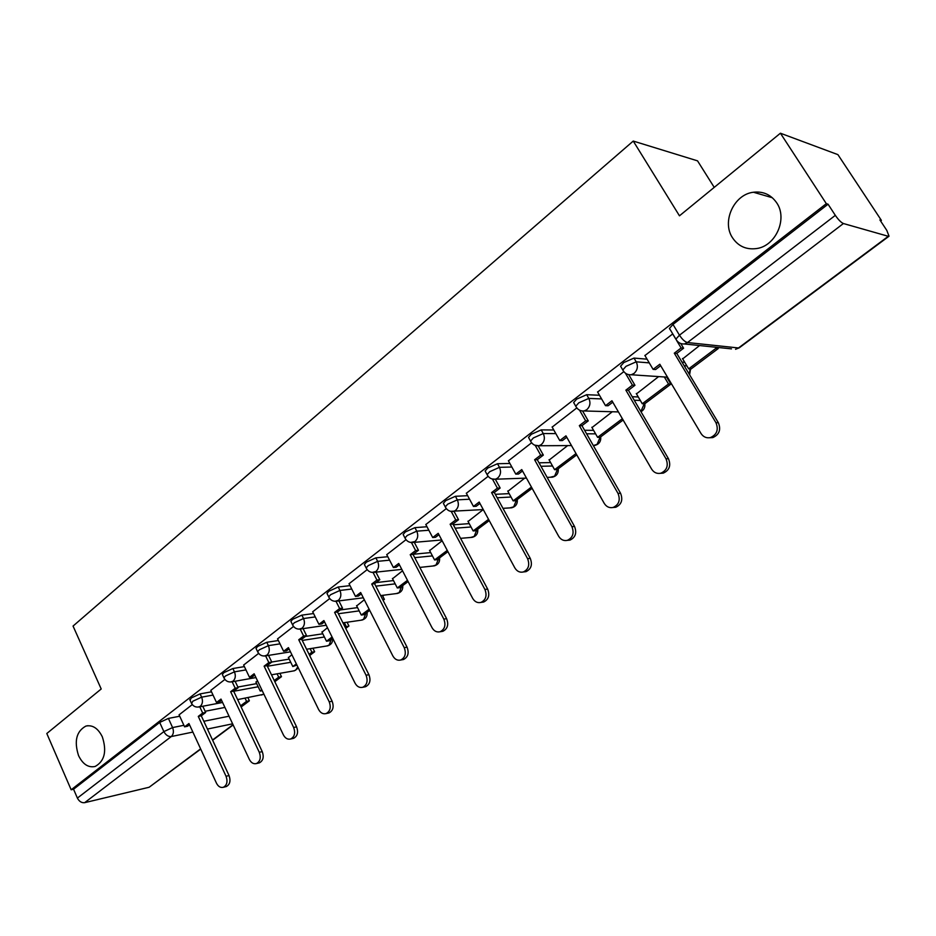 <?xml version="1.0" encoding="UTF-8"?>
<svg xmlns="http://www.w3.org/2000/svg" width="936" height="936" viewBox="0 0 936 936"><rect width="100%" height="100%" fill="white"/><g stroke="black" fill="none" stroke-linecap="round" stroke-linejoin="round"><path stroke-width="1.4" d="M102.316 736.808C106.985 751.28 104.598 761.155 95.168 766.455C88.37 767.918 82.824 764.303 78.554 755.621C73.944 741.148 76.389 731.297 85.89 726.079C92.559 724.675 98.034 728.255 102.316 736.808M776.716 202.855C787.878 218.813 775.675 246.109 756.58 248.555C746.331 249.9 738.317 246.32 732.537 237.826C721.527 221.75 733.894 194.372 753.445 192.243C763.261 191.143 771.018 194.676 776.716 202.855M211.513 691.821L200.105 693.892L191.283 697.94L190.055 700.257M244.378 666.607L232.877 668.526L223.938 672.61L222.335 674.411L222.651 675.09M278.378 640.528L266.772 642.295L257.728 646.413L256.008 648.344L256.359 649.069M313.572 613.548L301.86 615.139L292.699 619.304L290.862 621.352L291.248 622.136M350.029 585.632L338.188 587.012L328.922 591.213L326.956 593.412L327.378 594.255M387.808 556.721L375.851 557.868L366.456 562.103L364.361 564.466L364.818 565.367M426.991 526.746L414.894 527.647L405.382 531.929L403.135 534.456L403.638 535.427M467.649 495.682L455.411 496.291L445.782 500.608L443.36 503.322L443.921 504.364M509.886 463.46L497.496 463.729L487.726 468.082L485.129 471.007L485.737 472.118M553.796 429.998L541.207 429.893L531.32 434.281L528.524 437.428L529.191 438.621M599.485 395.261L586.673 394.7L576.658 399.122L573.639 402.527L574.365 403.802M647.068 359.178L634 358.079L623.832 362.536L620.58 366.21L621.375 367.567M241.125 706.996L249.362 700.807L247.958 697.636M313.092 648.566L313.735 648.086M347.326 622.779L348.274 622.066M382.73 596.103L384.006 595.144M420.112 567.941L420.966 567.298M880.6 221.013L881.408 220.405L879.91 219.948L886.802 230.385L889.036 236.2L888.299 236.305L843.418 223.529L687.492 342.541L738.504 347.958L888.299 236.305M714.226 187.375L697.531 160.852L633.251 141.067L679.466 215.818L780.413 133.216L826.324 203.674L71.159 789.773L46.8 733.508L101.205 688.99L73.055 626.067L633.251 141.067M780.413 133.216L837.919 154.639L881.408 220.405M200.737 749.104L149.128 787.258L84.661 802.667C81.619 803.018 79.197 801.485 77.395 798.08L73.558 789.223L159.693 722.428L168.41 718.415L179.712 716.227M205.136 711.278L224.921 707.429M73.558 789.223L71.159 789.773M676.751 340.529L675.897 339.125L679.466 335.182L835.322 215.35L828.056 204.2L826.324 203.674M835.322 215.35C838.387 219.784 841.078 222.511 843.418 223.529M672.75 333.883L644.927 355.563M699.578 345.548L682.672 358.874M623.821 371.639L597.624 392.044M658.64 376.588L636.468 393.88M576.798 407.92L552.158 427.097M612.273 411.758L592.008 427.565M531.601 442.786L508.435 460.816M567.649 445.594L549.175 460.021M488.147 476.319L466.35 493.272M524.675 478.167L507.897 491.306M446.308 508.599L425.81 524.534M450.508 511.313L483.257 509.57L468.082 521.481M406.013 539.686L386.743 554.662M442.143 540.751L429.647 550.602M367.169 569.661L349.058 583.725M402.527 570.796L392.535 578.729M329.706 598.56L312.694 611.781M364.326 599.765L356.675 605.908M293.553 626.453L277.571 638.867M327.46 627.717L322.007 632.186M258.628 653.398L243.641 665.051M291.868 654.697L288.464 657.61M224.897 679.431L210.822 690.358M257.482 680.776L255.996 682.215M237.873 687.036L256.675 683.631M271.756 662.033L289.201 659.108M305.44 636.422L322.803 633.789M340.154 609.968L357.54 607.616M376.061 582.601L393.483 580.566M413.232 554.264L430.689 552.579M453.34 524.803L469.228 523.622M495.32 494.313L509.172 493.635M539.019 462.817L550.602 462.571M584.59 430.279L593.611 430.361M632.186 396.712L638.293 396.981M681.993 362.115L684.754 362.349M192.278 704.597L179.08 714.847M828.056 204.2L672.984 324.429L669.462 328.407L670.328 329.846M644.845 355.423L653.094 369.357L659.81 364.233L701.005 433.497C703.334 436.983 706.458 438.352 710.389 437.592C716.906 434.655 718.766 429.694 715.958 422.698L718.357 422.744C721.153 429.718 719.293 434.667 712.799 437.592L709.558 437.755M653.094 369.357L655.61 369.545L660.676 365.683M715.958 422.698L674.294 353.176L681.127 347.97L683.596 348.215L680.94 343.816M669.427 328.501L670.223 329.823M672.692 333.93L675.874 339.218M676.646 340.517L681.127 347.97M682.461 358.535L688.662 368.854L690.979 369.03L718.228 348.566L717.526 347.42M688.662 368.854L715.946 348.332L718.228 348.566M715.244 347.174L715.946 348.332M718.357 422.744L676.775 353.41L683.596 348.215M676.775 353.41L674.294 353.176M597.542 391.915L605.51 405.674L611.945 400.748L651.631 469.123C653.913 472.633 656.967 473.99 660.793 473.23C666.947 470.387 668.678 465.566 665.987 458.769L668.468 458.722C671.147 465.496 669.427 470.305 663.273 473.136L660.336 473.335M605.51 405.674L608.084 405.756L612.776 402.176M665.987 458.769L625.868 390.136L632.42 385.129L634.959 385.269L628.84 374.833M625.47 373.277L632.42 385.129M636.281 393.553L642.26 403.755L644.647 403.837L670.855 384.146L666.678 377.126M642.26 403.755L668.515 384.006L670.855 384.146M664.326 376.962L668.515 384.006M668.468 458.722L628.419 390.265L634.959 385.269M628.419 390.265L625.868 390.136M552.088 426.98L559.763 440.563L565.964 435.837L604.223 503.346C606.446 506.856 609.43 508.225 613.15 507.452C618.977 504.703 620.591 500.011 618.006 493.401L620.556 493.26C623.142 499.859 621.527 504.527 615.712 507.277L613.01 507.487M559.763 440.563L562.419 440.563L566.76 437.252M618.006 493.401L579.337 425.634L585.644 420.826L588.253 420.872L582.66 411.115M579.583 410.249L585.644 420.826M591.821 427.261L597.601 437.334L600.058 437.346L623.13 420.007M597.601 437.334L622.37 418.708M620.556 493.26L581.958 425.669L588.253 420.872M581.958 425.669L579.337 425.634M508.377 460.711L515.783 474.131L521.75 469.579L558.652 536.234C560.84 539.744 563.741 541.113 567.356 540.341C572.879 537.673 574.388 533.122 571.908 526.675L574.529 526.453C577.009 532.876 575.5 537.428 569.989 540.095L567.579 540.329M515.783 474.131L518.485 474.049L522.522 470.972M571.908 526.675L534.608 459.763L540.669 455.142L543.336 455.107L538.177 445.887M535.252 445.454L540.669 455.142M549.011 459.728L554.592 469.685L557.095 469.615L576.74 454.861M554.592 469.685L576.014 453.574M574.529 526.453L537.287 459.716L543.336 455.107M537.287 459.716L534.608 459.763M466.303 493.178L473.452 506.435L479.197 502.047L514.823 567.871C516.965 571.37 519.784 572.738 523.306 571.978C528.548 569.392 529.975 564.958 527.576 558.663L530.256 558.371C532.654 564.642 531.227 569.065 525.997 571.65L523.961 571.896M473.452 506.435L476.213 506.271L479.934 503.428M527.576 558.663L491.575 492.605L497.402 488.147L500.14 488.03L495.32 479.232M492.488 479.162L497.402 488.147M507.733 491.014L513.139 500.865L515.701 500.713L532.139 488.358M513.139 500.865L531.437 487.094M530.256 558.371L494.313 492.476L500.14 488.03M494.313 492.476L491.575 492.605M425.775 524.441L432.689 537.533L438.212 533.321L472.645 598.315C474.727 601.813 477.489 603.182 480.905 602.433C485.889 599.918 487.223 595.6 484.918 589.458L487.656 589.083C489.961 595.214 488.627 599.531 483.643 602.035L481.911 602.281M432.689 537.533L435.486 537.299L438.937 534.678M484.918 589.458L450.134 524.218L455.762 519.936L458.535 519.737L454.065 511.395M451.257 511.501L455.762 519.936M467.93 521.2L473.148 530.934L475.757 530.724L489.235 520.603M473.148 530.934L488.557 519.34M487.656 589.083L452.93 524.02L458.535 519.737M452.93 524.02L450.134 524.218M386.708 554.58L393.389 567.52L398.724 563.449L432.011 627.647C434.047 631.133 436.738 632.502 440.06 631.753C444.799 629.32 446.062 625.108 443.828 619.105L446.612 618.673C448.847 624.663 447.583 628.863 442.845 631.297L441.359 631.543M393.389 567.52L396.244 567.216L399.415 564.794M443.828 619.105L410.214 554.685L415.631 550.555L418.462 550.286L414.297 542.342M411.466 542.599L415.631 550.555M429.507 550.333L434.561 559.95L437.217 559.669L447.911 551.643M434.561 559.95L447.256 550.403M446.612 618.673L413.045 554.404L418.462 550.286M413.045 554.404L410.214 554.685M349.023 583.654L355.493 596.431L360.641 592.511L392.839 655.914C394.84 659.389 397.449 660.757 400.678 660.02C405.206 657.657 406.388 653.55 404.247 647.677L407.066 647.185C409.219 653.035 408.026 657.142 403.51 659.506L402.234 659.74M355.493 596.431L358.383 596.068L361.319 593.833M404.247 647.677L371.732 584.052L376.951 580.063L379.817 579.735L375.933 572.165M373.078 572.504L376.951 580.063M392.406 578.471L397.309 587.972L400 587.644L408.108 581.548M397.309 587.972L407.476 580.32M407.066 647.185L374.599 583.713L379.817 579.735M374.599 583.713L371.732 584.052M312.659 611.711L318.93 624.335L323.891 620.556L355.06 683.175C357.014 686.638 359.564 688.007 362.7 687.293C367.017 684.988 368.14 680.975 366.058 675.23L368.924 674.692C371.007 680.413 369.884 684.427 365.566 686.72L364.467 686.93M318.93 624.335L321.844 623.914L324.546 621.867M366.058 675.23L334.597 612.39L339.639 608.54L342.529 608.154L338.89 600.9M336.012 601.322L339.639 608.54M383.105 600.339L384.392 599.356L382.344 595.355M356.546 605.65L361.296 615.046L364.022 614.659L369.72 610.389M382.719 599.578L384.392 599.356M361.296 615.046L369.112 609.184M368.924 674.692L337.498 611.992L342.529 608.154M337.498 611.992L334.597 612.39M277.547 638.808L283.62 651.28L288.417 647.63L318.603 709.488C320.51 712.939 322.99 714.308 326.032 713.595C330.174 711.372 331.227 707.44 329.226 701.824L332.128 701.228C334.129 706.832 333.064 710.752 328.934 712.975L327.986 713.185M283.62 651.28L286.568 650.812L289.048 648.917M329.226 701.824L298.748 639.744L303.615 636.024L306.54 635.579L303.112 628.629M300.199 629.086L303.615 636.024M345.723 628.407L348.941 625.997L347.057 622.241M321.879 631.94L326.488 641.23L329.25 640.786L332.678 638.212M345.127 627.214L348.941 625.997M326.488 641.23L332.093 637.018M344.319 622.639L346.203 626.395M332.128 701.228L301.685 639.288L306.54 635.579M301.685 639.288L298.748 639.744M243.606 664.993L249.502 677.313L254.136 673.78L283.397 734.9C285.258 738.328 287.668 739.697 290.628 739.007C294.583 736.843 295.589 733.005 293.647 727.494L296.583 726.851C298.525 732.35 297.519 736.176 293.565 738.34L292.734 738.527M249.502 677.313L252.463 676.798L254.744 675.067M293.647 727.494L264.116 666.163L268.819 662.571L271.779 662.08L268.55 655.399M265.59 655.879L268.819 662.571M309.652 655.516L314.66 651.748L312.916 648.215M288.346 657.365L292.816 666.549L296.923 665.075M309.067 654.322L311.899 652.205L314.66 651.748M292.816 666.549L296.349 663.893M310.155 648.66L311.899 652.205M296.583 726.851L267.076 665.66L271.779 662.08M267.076 665.66L264.116 666.163M210.799 690.3L216.508 702.491L220.99 699.075L249.374 759.459C251.187 762.863 253.539 764.232 256.417 763.565C260.208 761.459 261.167 757.704 259.284 752.298L262.244 751.608C264.116 757.002 263.168 760.746 259.377 762.852L258.652 763.027M216.508 702.491L219.504 701.918L221.586 700.339M259.284 752.298L230.642 691.704L235.193 688.229L238.177 687.691L235.123 681.244M232.14 681.782L235.193 688.229M274.81 681.689L281.479 676.669L279.876 673.347M274.248 680.519L278.694 677.173L281.479 676.669M255.891 681.981L260.231 691.06L261.823 689.855M260.231 691.06L262.22 690.686M277.079 673.838L278.694 677.173M262.244 751.608L233.637 691.154L238.177 687.691M233.637 691.154L230.642 691.704M179.057 714.788L184.603 726.839L188.932 723.528L216.473 783.198C218.252 786.591 220.545 787.96 223.341 787.293C226.968 785.257 227.881 781.583 226.056 776.283L229.039 775.546C230.853 780.835 229.952 784.508 226.325 786.544L225.693 786.708M184.603 726.839L187.609 726.231L189.517 724.78M226.056 776.283L198.28 716.403L202.679 713.045L205.674 712.46L202.784 706.247M199.777 706.809L202.679 713.045M240.575 705.838L246.554 701.345L249.362 700.807M245.056 698.186L246.554 701.345M229.039 775.546L201.287 715.806L205.674 712.46M201.287 715.806L198.28 716.403M191.587 703.533L192.804 701.228L201.626 697.168L213.034 695.074M200.105 693.892L201.626 697.168C203.065 700.982 202.621 704.036 200.281 706.317L198.104 707.101M224.219 678.413L223.903 677.734L225.517 675.944L234.445 671.849L245.946 669.895M232.877 668.526L234.445 671.849C235.93 675.71 235.462 678.822 233.041 681.174L230.63 682.005M257.985 652.427L257.634 651.702L259.354 649.783L268.398 645.653L280.004 643.851M266.772 642.295L268.398 645.653C269.919 649.561 269.439 652.731 266.935 655.165L264.244 656.042M292.921 625.529L292.535 624.757L294.372 622.709L303.533 618.532L315.245 616.918M301.86 615.139L303.533 618.532C305.113 622.498 304.598 625.739 302.012 628.243L299.005 629.156M329.109 597.694L328.688 596.852L330.654 594.664L339.932 590.452L351.749 589.036M338.188 587.012L339.932 590.452C341.546 594.477 341.02 597.776 338.329 600.362L334.948 601.31M366.608 568.842L366.14 567.953L368.246 565.601L377.641 561.354L389.587 560.161M375.851 557.868L377.641 561.354C379.314 565.426 378.764 568.795 375.98 571.475L372.142 572.423M405.487 538.949L404.972 537.978L407.23 535.462L416.754 531.168L428.828 530.244M414.894 527.647L416.754 531.168C418.486 535.298 417.901 538.75 415.011 541.511L410.647 542.459M445.828 507.92L445.267 506.891L447.689 504.176L457.33 499.859L469.556 499.216M455.411 496.291L457.33 499.859C459.131 504.048 458.523 507.569 455.516 510.424L453.504 511.43C449.795 511.805 447.057 510.295 445.267 506.891L443.36 503.322M487.703 475.722L487.106 474.622L489.703 471.697L499.473 467.333L511.863 467.029M497.496 463.729L499.473 467.333C501.333 471.592 500.701 475.195 497.578 478.144L495.39 479.22L491.798 478.904M531.227 442.272L530.56 441.09L533.368 437.943L543.266 433.543L555.844 433.614M541.207 429.893L543.266 433.543C545.185 437.849 544.53 441.546 541.289 444.612L538.902 445.758L534.608 445.138M576.482 407.488L575.757 406.236L578.776 402.843L588.814 398.408L601.602 398.923M586.673 394.7L588.814 398.408C590.803 402.772 590.113 406.552 586.743 409.722L584.146 410.962L618.439 411.922M623.563 371.311L622.779 369.966L626.044 366.304L636.211 361.822L649.256 362.875M634 358.079L636.211 361.822C638.27 366.257 637.556 370.13 634.035 373.429L631.203 374.763L667.508 377.185M168.41 718.415L172.587 727.564L183.889 725.295M203.826 721.282L229.039 716.204M232.619 723.82L207.441 729.05M192.874 732.069L171.288 736.55L84.661 802.667M149.128 787.258L200.632 748.858M212.519 740.002L233.041 724.71M233.684 691.271L258.172 686.767M267.368 666.256L290.745 662.29M302.234 640.423L324.394 636.995M338.376 613.735L359.19 610.869M375.851 586.158L395.179 583.853M414.753 557.657L432.444 555.902M455.165 528.208L471.03 526.98M497.191 497.765L511.033 497.028M540.961 466.292L552.532 465.999M586.591 433.789L595.6 433.848M634.257 400.245L640.353 400.491M684.134 365.683L686.884 365.906M689.259 374.224L690.078 368.959M640.856 411.536L644.237 403.825M593.33 445.583L597.086 444.343L600.07 437.334M550.263 477.255L554.615 476.155L557.493 469.322M509.781 507.909L513.677 506.844L516.438 500.163M470.679 537.475L474.166 536.445L476.822 529.916M432.877 566.011L436.012 565.016L438.586 558.652M396.337 593.576L399.169 592.628L401.638 586.404M360.98 620.217L363.542 619.316L365.929 613.232M326.758 645.98L329.086 645.138L331.391 639.183M293.623 670.913L295.741 670.117L297.777 666.818M261.518 695.05L263.812 694.009M672.984 324.429L679.466 335.182C682.239 339.417 684.918 341.874 687.492 342.541L684.415 343.968L731.472 348.871M159.693 722.428L163.87 731.601L172.587 727.564C173.991 731.344 173.558 734.339 171.288 736.55C168.269 736.784 165.801 735.134 163.87 731.601L77.395 798.08M888.896 236.305L739.405 347.701L735.544 349.292L739.241 347.829M620.58 366.21L622.779 369.966C624.628 373.394 627.436 374.985 631.203 374.763M689.598 374.798L690.534 369.006M573.639 402.527L575.757 406.236C577.594 409.652 580.39 411.232 584.146 410.962M528.524 437.428L530.56 441.09C532.385 444.506 535.17 446.062 538.902 445.758L571.475 445.571M485.129 471.007L487.106 474.622C488.908 478.027 491.669 479.56 495.39 479.22L526.465 478.109M403.135 534.456L404.972 537.978C406.739 541.371 409.465 542.857 413.15 542.447L441.733 539.978M364.361 564.466L366.14 567.953C367.883 571.323 370.586 572.785 374.248 572.341L401.79 569.369M326.956 593.412L328.688 596.852C330.408 600.21 333.087 601.649 336.726 601.181L363.32 597.788M290.862 621.352L292.535 624.757C294.232 628.079 296.887 629.495 300.514 629.004L326.243 625.26M256.008 648.344L257.634 651.702C259.307 655.001 261.94 656.393 265.543 655.879L290.476 651.842M222.335 674.411L223.903 677.734C225.553 681.022 228.162 682.391 231.742 681.841L255.949 677.57M189.774 699.625L191.295 702.913C192.921 706.165 195.507 707.511 199.064 706.949L222.592 702.468M640.985 411.746C643.991 409.956 645.267 407.277 644.81 403.72M593.248 445.442L594.781 445.431C599.134 444.296 601.111 441.429 600.713 436.843M547.139 477.372L552.486 477.173C556.721 476.026 558.628 473.218 558.23 468.76M502.96 508.33L511.7 507.792C515.806 506.633 517.666 503.884 517.269 499.531M460.57 538.34L472.341 537.322C476.33 536.164 478.132 533.462 477.746 529.226M419.843 567.415L434.327 565.847C438.212 564.677 439.978 562.033 439.592 557.891M380.659 595.577L397.589 593.412C401.392 592.231 403.1 589.621 402.737 585.585M342.939 622.838L362.08 620.053C365.789 618.871 367.474 616.309 367.111 612.343M306.575 649.245L327.717 645.828C331.356 644.635 333.005 642.108 332.654 638.235M271.498 674.821L294.466 670.761L298.362 668.023M237.627 699.601L263.929 694.255M669.462 328.407L675.897 339.125C677.781 342.553 680.612 344.167 684.415 343.968M212.636 740.247L233.158 724.955M753.445 192.243L772.34 197.742M85.89 726.079L87.914 725.692M712.799 437.592L710.389 437.592M663.273 473.136L660.793 473.23M615.712 507.277L613.15 507.452M569.989 540.095L567.356 540.341M525.997 571.65L523.306 571.978M483.643 602.035L480.905 602.433M442.845 631.297L440.06 631.753M403.51 659.506L400.678 660.02M365.566 686.72L362.7 687.293M328.934 712.975L326.032 713.595M293.565 738.34L290.628 739.007M259.377 762.852L256.417 763.565M226.325 786.544L223.341 787.293"/></g></svg>
